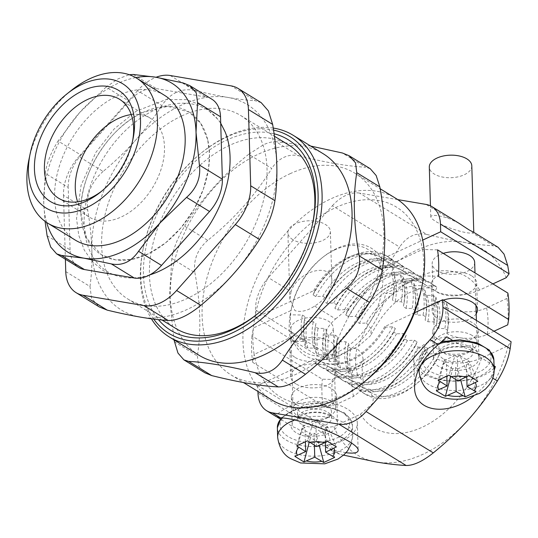 <?xml version="1.0" encoding="UTF-8"?>
<svg xmlns="http://www.w3.org/2000/svg" width="538" height="538" viewBox="0 0 538 538"><rect width="100%" height="100%" fill="white"/><g stroke="black" fill="none" stroke-linecap="round" stroke-linejoin="round"><path stroke-width="0.4" stroke-dasharray="2.69 2.02" d="M80.882 213.203L80.882 213.203C78.891 175.576 108.723 127.338 143.074 112.375L167.762 106.363L189.04 111.998L200.687 123.283L207.681 139.624L209.497 154.265L208.536 168.791L203.297 189.363L193.922 209.484L181.037 227.762L165.59 242.86L148.703 253.687L131.548 259.491L115.361 259.847L101.326 254.736L86.618 238.166L80.882 213.203M207.681 139.624A83.767 55.239 -58.4 0 0 189.04 111.998A83.767 55.239 -58.4 0 0 143.074 112.375A83.767 55.239 -58.4 0 0 84.943 183.861A83.767 55.239 -58.4 0 0 101.319 254.736A83.767 55.239 -58.4 0 0 165.596 242.853A83.767 55.239 -58.4 0 0 208.536 168.791A83.767 55.239 -58.4 0 0 209.423 159.638A83.767 55.239 -58.4 0 0 209.511 155.966A83.767 55.239 -58.4 0 0 209.497 154.265A83.767 55.239 -58.4 0 0 209.067 147.641A83.767 55.239 -58.4 0 0 207.681 139.624M170.223 75.508L194.447 90.397C181.454 87.869 170.573 92.913 161.81 105.535L137.587 90.653A42.515 28.037 121.6 0 1 156.087 77.264M137.587 90.653L78.884 156.551L103.108 171.44C114.944 161.608 125.731 151.239 135.468 140.337C145.173 129.416 153.949 117.815 161.81 105.535M103.108 171.44C90.949 182.315 85.818 195.24 87.721 210.217L63.497 195.334A42.515 28.037 121.6 0 1 78.884 156.551M63.497 195.334L65.394 259.229M149.719 274.911A95.044 62.677 121.6 0 1 135.536 277.749A95.044 62.677 121.6 0 1 84.143 224.413A95.044 62.677 121.6 0 1 142.483 116.847A95.044 62.677 121.6 0 1 225.14 131.944M131.259 114.581A58.104 38.319 121.6 0 1 150.304 118.185A58.104 38.319 121.6 0 1 152.53 187.755A58.104 38.319 121.6 0 1 89.456 217.197A58.104 38.319 121.6 0 1 77.64 201.837M335.006 249.78A60.236 39.725 -58.4 0 0 321.966 257.951A60.236 39.725 -58.4 0 0 291.69 307.218A60.236 39.725 -58.4 0 0 329.357 354.986A60.236 39.725 -58.4 0 0 382.693 284.266A60.236 39.725 -58.4 0 0 335.006 249.78M274.098 133.767A111.965 73.834 -58.4 0 0 166.982 195.576A111.965 73.834 -58.4 0 0 158.481 319.666M257.312 314.017A107.708 71.029 -58.4 0 0 258.153 313.351A107.708 71.029 -58.4 0 0 312.296 225.261A107.708 71.029 -58.4 0 0 312.511 224.205M288.529 144.91A107.708 71.029 -58.4 0 0 229.423 145.394A107.708 71.029 -58.4 0 0 154.675 237.312A107.708 71.029 -58.4 0 0 175.738 328.449M271.838 399.976A118.34 78.044 121.6 0 1 248.697 299.854A118.34 78.044 121.6 0 1 330.816 198.865A118.34 78.044 121.6 0 1 395.753 198.334M437.535 249.861A18128.737 9612.359 178.3 0 0 422.498 249.498A111.252 73.37 -58.4 0 0 335.537 207.661A111.252 73.37 -58.4 0 0 253.385 327.965L291.038 310.5A63.067 41.594 121.6 0 1 291.401 308.63A63.067 41.594 121.6 0 1 323.096 257.05A63.067 41.594 121.6 0 1 336.748 248.495A63.067 41.594 121.6 0 1 384.852 266.969L422.498 249.498A111.252 73.37 121.6 0 1 423.278 275.92L385.632 293.392A63.067 41.594 121.6 0 1 339.922 355.389A63.067 41.594 121.6 0 1 291.818 336.923L254.171 354.387A111.252 73.37 121.6 0 1 253.385 327.965A18128.737 9612.359 178.3 0 0 251.966 335.968L322.309 379.203L332.336 379.445A114.796 75.703 -58.4 0 0 333.116 405.867L323.089 405.625A121.884 80.377 121.6 0 1 322.309 379.203M323.089 405.625L252.746 362.397A18128.737 9612.359 -1.7 0 1 254.171 354.387A111.252 73.37 -58.4 0 0 365.208 381.139M421.133 290.143A111.252 73.37 -58.4 0 0 423.278 275.92A18128.737 9612.359 -1.7 0 1 438.322 276.283M289.975 173.761A118.34 78.044 121.6 0 1 354.912 173.229A118.34 78.044 121.6 0 1 359.438 314.912A118.34 78.044 121.6 0 1 230.99 374.878A118.34 78.044 121.6 0 1 207.85 274.75A118.34 78.044 121.6 0 1 289.975 173.761M507.717 324.851A114.796 75.703 -58.4 0 0 506.93 298.429L507.879 293.089M384.852 266.969L392.955 267.117L391.677 273.586L394.401 275.261L400.494 275.369L403.218 277.043L402.572 280.278L405.289 281.952L411.388 282.067L414.112 283.734L413.46 286.976L416.183 288.65L422.276 288.758L425 290.433L424.354 293.667L427.078 295.342L433.171 295.449L435.894 297.124L435.249 300.365L437.966 302.033L444.065 302.148L446.789 303.815L446.136 307.057C455.767 313.21 475.094 313.432 486.56 307.877L506.93 298.429M471.443 275.732A22.677 12.024 178.3 0 0 446.143 272.705A22.677 12.024 178.3 0 0 431.368 284.481A22.677 12.024 178.3 0 0 454.395 295.826A22.677 12.024 178.3 0 0 476.702 283.136A22.677 12.024 178.3 0 0 471.443 275.732M252.746 362.397A121.884 80.377 121.6 0 1 251.966 335.968M291.818 336.923L290.971 341.233L303.143 341.455L305.866 343.13L305.221 346.364L307.944 348.039L314.037 348.153L316.761 349.821L316.115 353.062L318.832 354.737L324.932 354.845L327.649 356.519L327.003 359.754L329.727 361.428L335.82 361.536L338.543 363.211L337.898 366.445L340.621 368.12L346.714 368.234L349.438 369.902L348.792 373.143L351.509 374.818L357.609 374.925L363.681 382.027L362.04 389.889L353.486 396.419L333.116 405.867M295.994 383.937A22.677 12.024 -1.7 0 1 290.735 376.533A22.677 12.024 -1.7 0 1 313.042 363.843A22.677 12.024 -1.7 0 1 336.068 375.188A22.677 12.024 -1.7 0 1 321.294 386.963A22.677 12.024 -1.7 0 1 295.994 383.937M153.74 319.108A115.509 76.174 121.6 0 1 143.451 247.251A115.509 76.174 121.6 0 1 201.508 152.785A115.509 76.174 121.6 0 1 273.56 130.109M273.243 128.057A118.34 78.044 -58.4 0 0 228.253 135.832A118.34 78.044 -58.4 0 0 202.638 151.884A118.34 78.044 -58.4 0 0 143.155 248.67A118.34 78.044 -58.4 0 0 151.393 318.805M199.221 355.356A118.34 78.044 121.6 0 1 176.081 255.227A118.34 78.044 121.6 0 1 258.206 154.238A118.34 78.044 121.6 0 1 323.143 153.707M295.207 357.508A22.677 12.024 178.3 0 0 320.507 360.541A22.677 12.024 178.3 0 0 335.282 348.759A22.677 12.024 178.3 0 0 312.262 337.413A22.677 12.024 178.3 0 0 289.948 350.103A22.677 12.024 178.3 0 0 295.207 357.508M476.197 313.788A22.677 12.024 -1.7 0 1 451.167 322.181A22.677 12.024 -1.7 0 1 432.155 310.91A22.677 12.024 -1.7 0 1 443.359 300.103M332.336 379.445L352.706 369.989L359.895 365.107L363.13 359.209L362.007 353.479L356.822 348.503L350.729 348.389L348.005 346.721L348.651 343.479L345.927 341.805L339.834 341.697L337.111 340.023L337.763 336.788L335.039 335.113L328.94 335.006L326.223 333.331L326.869 330.097L324.145 328.422L318.052 328.308L315.329 326.64L315.974 323.399L313.25 321.724L307.158 321.616L304.434 319.942L305.086 316.707L302.363 315.033L290.184 314.804L291.038 310.5M357.609 374.925A60.236 39.725 121.6 0 1 356.822 348.503M493.992 331.22L487.347 334.3C475.874 339.861 456.554 339.633 446.923 333.479L447.569 330.245L444.845 328.57L438.752 328.462L436.029 326.788L436.674 323.546L433.958 321.879L427.858 321.764L425.141 320.09L425.787 316.855L423.063 315.181L416.97 315.073L414.247 313.398L414.892 310.164L412.169 308.489L406.076 308.382L403.352 306.707L403.998 303.466L401.281 301.791L395.181 301.683L392.464 300.009L393.742 293.54L385.632 293.392M446.136 307.057A60.236 39.725 121.6 0 1 446.923 333.479M392.955 267.117A68.736 45.327 121.6 0 1 393.742 293.54M391.677 273.586A60.236 39.725 121.6 0 1 392.464 300.009M394.401 275.261A60.236 39.725 121.6 0 1 395.181 301.683M400.494 275.369A64.486 42.529 121.6 0 1 401.281 301.791M403.218 277.043A64.486 42.529 121.6 0 1 403.998 303.466M402.572 280.278A60.236 39.725 121.6 0 1 403.352 306.707M405.289 281.952A60.236 39.725 121.6 0 1 406.076 308.382M411.388 282.067A64.486 42.529 121.6 0 1 412.169 308.489M414.112 283.734A64.486 42.529 121.6 0 1 414.892 310.164M413.46 286.976A60.236 39.725 121.6 0 1 414.247 313.398M416.183 288.65A60.236 39.725 121.6 0 1 416.97 315.073M422.276 288.758A64.486 42.529 121.6 0 1 423.063 315.181M425 290.433A64.486 42.529 121.6 0 1 425.787 316.855M424.354 293.667A60.236 39.725 121.6 0 1 425.141 320.09M427.078 295.342A60.236 39.725 121.6 0 1 427.858 321.764M433.171 295.449A64.486 42.529 121.6 0 1 433.958 321.879M435.894 297.124A64.486 42.529 121.6 0 1 436.674 323.546M435.249 300.365A60.236 39.725 121.6 0 1 436.029 326.788M437.966 302.033A60.236 39.725 121.6 0 1 438.752 328.462M444.065 302.148A64.486 42.529 121.6 0 1 444.845 328.57M446.789 303.815A64.486 42.529 121.6 0 1 447.569 330.245M207.729 240.372C197.439 249.343 193.162 260.116 194.904 272.685L171.824 258.496C173.566 248.072 177.836 237.298 184.648 226.182L207.729 240.372C233.842 219.336 255.194 195.368 271.764 168.475L248.684 154.292L263.472 144.762C268.294 142.543 272.43 141.507 275.88 141.669L298.96 155.859C293.775 154.628 288.765 155.119 283.936 157.338C279.114 159.598 275.059 163.31 271.764 168.475M248.684 154.292C222.571 175.321 201.225 199.289 184.648 226.182M171.824 258.496L169.477 297.158L173.962 339.834M310.682 146.054L275.88 141.669M174.292 341.711L197.372 355.9C201.32 331.092 200.499 303.351 194.904 272.685M197.372 355.9L198.589 365.732L205.045 372.868M298.96 155.859C325.9 162.557 348.073 166.336 365.47 167.177L342.383 152.987M370.225 168.703L365.47 167.177M351.509 374.818A64.486 42.529 121.6 0 1 350.729 348.389M348.792 373.143A64.486 42.529 121.6 0 1 348.005 346.721M349.438 369.902A60.236 39.725 121.6 0 1 348.651 343.479M346.714 368.234A60.236 39.725 121.6 0 1 345.927 341.805M340.621 368.12A64.486 42.529 121.6 0 1 339.834 341.697M337.898 366.445A64.486 42.529 121.6 0 1 337.111 340.023M338.543 363.211A60.236 39.725 121.6 0 1 337.763 336.788M335.82 361.536A60.236 39.725 121.6 0 1 335.039 335.113M329.727 361.428A64.486 42.529 121.6 0 1 328.94 335.006M327.003 359.754A64.486 42.529 121.6 0 1 326.223 333.331M327.649 356.519A60.236 39.725 121.6 0 1 326.869 330.097M324.932 354.845A60.236 39.725 121.6 0 1 324.145 328.422M318.832 354.737A64.486 42.529 121.6 0 1 318.052 328.308M316.115 353.062A64.486 42.529 121.6 0 1 315.329 326.64M316.761 349.821A60.236 39.725 121.6 0 1 315.974 323.399M314.037 348.153A60.236 39.725 121.6 0 1 313.25 321.724M307.944 348.039A64.486 42.529 121.6 0 1 307.158 321.616M305.221 346.364A64.486 42.529 121.6 0 1 304.434 319.942M305.866 343.13A60.236 39.725 121.6 0 1 305.086 316.707M303.143 341.455A60.236 39.725 121.6 0 1 302.363 315.033M290.971 341.233A68.736 45.327 121.6 0 1 290.184 314.804M47.102 235.738L70.075 249.854A35.434 23.363 -58.4 0 0 78.716 267.42M70.075 249.854L68.218 187.446L45.253 173.323C46.867 162.812 51.137 152.039 58.077 141.01L81.043 155.126A35.434 23.363 -58.4 0 0 68.218 187.446M81.043 155.126L129.073 101.205L106.1 87.089L118.178 78.804L129.261 74.721M133.296 74.473L156.269 88.588A35.434 23.363 -58.4 0 0 129.073 101.205M156.269 88.588L206.148 97.075L183.176 82.96M211.871 99.207A35.434 23.363 -58.4 0 0 206.148 97.075M135.663 77.606A99.207 65.428 -58.4 0 0 79.644 112.55A99.207 65.428 -58.4 0 0 43.733 203.028A99.207 65.428 -58.4 0 0 46.638 222.47M164.399 95.246A85.038 56.08 -58.4 0 0 117.741 95.629A85.038 56.08 -58.4 0 0 58.729 168.192A85.038 56.08 -58.4 0 0 75.36 240.143M45.253 173.323L43.733 203.028L45.078 221.38M106.1 87.089L79.644 112.55L58.077 141.01M181.615 116.013A107.708 71.029 121.6 0 1 240.721 115.529A107.708 71.029 121.6 0 1 244.844 244.487A107.708 71.029 121.6 0 1 127.93 299.067A107.708 71.029 121.6 0 1 106.867 207.93A107.708 71.029 121.6 0 1 181.615 116.013M132.597 140.848A58.104 38.319 121.6 0 1 132.261 142.563A58.104 38.319 121.6 0 1 103.054 190.089A58.104 38.319 121.6 0 1 101.675 191.165M261.199 102.657L255.409 100.767L231.185 85.885M65.757 271.609L89.981 286.498L91.541 298.341L99.274 306.916M71.655 90.149A85.038 56.08 -58.4 0 0 28.911 159.699M89.981 286.498C91.588 274.925 92.213 262.826 91.857 250.204C91.467 237.561 90.088 224.232 87.721 210.217M194.447 90.397C206.659 93.356 217.823 95.703 227.937 97.432C238.011 99.14 247.171 100.25 255.409 100.767M276.794 164.393A120.465 79.442 121.6 0 1 233.183 274.259A120.465 79.442 121.6 0 1 140.714 317.164A120.465 79.442 121.6 0 1 91.857 250.204A120.465 79.442 121.6 0 1 135.468 140.337A120.465 79.442 121.6 0 1 227.937 97.432A120.465 79.442 121.6 0 1 276.794 164.393M452.021 339.989L463.776 346.99A22.677 12.024 178.3 0 0 433.588 359.169A22.677 12.024 178.3 0 0 438.847 366.573A22.677 12.024 178.3 0 0 464.146 369.606A22.677 12.024 178.3 0 0 478.921 357.824A22.677 12.024 178.3 0 0 478.638 356.122L494.045 365.813M474.671 262.423A21.258 11.271 -1.7 0 1 460.817 273.465A21.258 11.271 -1.7 0 1 437.105 270.627A21.258 11.271 -1.7 0 1 432.169 263.687A21.258 11.271 -1.7 0 1 443.251 253.371M472.108 335.43A21.258 11.271 178.3 0 0 448.396 332.592A21.258 11.271 178.3 0 0 434.543 343.634A21.258 11.271 178.3 0 0 439.418 350.541A21.258 11.271 178.3 0 0 439.472 350.574A21.258 11.271 178.3 0 0 472.586 349.559A21.258 11.271 178.3 0 0 477.045 342.37A21.258 11.271 178.3 0 0 472.108 335.43M471.799 165.812A21.258 11.271 -1.7 0 1 457.952 176.854A21.258 11.271 -1.7 0 1 434.233 174.016A21.258 11.271 -1.7 0 1 429.304 167.076M458.961 223.25L448.786 218.381C437.589 215.066 431.584 214.528 430.777 216.753C430.864 217.883 432.485 219.423 435.639 221.38C445.229 227.487 467.34 234.4 472.371 232.873L473.642 232.268M468.954 340.547A17.008 9.018 -1.7 0 1 472.902 346.102A17.008 9.018 -1.7 0 1 469.331 351.852A17.008 9.018 -1.7 0 1 442.848 352.666A17.008 9.018 -1.7 0 1 442.801 352.639A17.008 9.018 -1.7 0 1 438.9 347.111A17.008 9.018 -1.7 0 1 449.983 338.274A17.008 9.018 -1.7 0 1 468.954 340.547M446.809 376.223L446.385 361.953L444.119 360.561L438.08 380.205M444.119 360.561L454.993 355.51L448.961 375.161M457.979 380.931L457.266 356.909L459.983 355.645L468.766 375.685M459.983 355.645L469.062 361.227L477.845 381.26M455.82 379.606L455.464 367.535L452.74 368.799L450.696 376.445M452.74 368.799L443.668 363.217L436.291 390.756M469.062 361.227L466.338 362.484L468.611 363.883L476.056 391.812M468.611 363.883L457.73 368.927L460.609 379.707M466.769 376.835L466.338 362.484M454.993 355.51L457.266 356.909M443.668 363.217L446.385 361.953M457.73 368.927L455.464 367.535M452.653 340.379A34.721 18.413 178.3 0 0 424.092 352.377A34.721 18.413 178.3 0 0 429.606 370.985A34.721 18.413 178.3 0 0 463.346 376.492A34.721 18.413 178.3 0 0 489.573 363.069A34.721 18.413 178.3 0 0 452.653 340.379M498.087 247.285L493.333 245.752L472.371 232.873M494.113 368.066A42.515 22.542 -1.7 0 1 456.923 381.153A42.515 22.542 -1.7 0 1 419.028 370.292M418.443 369.72A42.515 22.542 -1.7 0 1 413.756 359.882A42.515 22.542 -1.7 0 1 446.87 336.822M277.211 417.145L275.732 416.237A42.515 22.542 -1.7 0 1 323.008 401.933A42.515 22.542 -1.7 0 1 357.333 422.976A42.515 22.542 -1.7 0 1 324.226 446.036L307.312 435.625A22.677 12.024 178.3 0 0 337.501 423.446A22.677 12.024 178.3 0 0 314.474 412.101A22.677 12.024 178.3 0 0 292.168 424.791A22.677 12.024 178.3 0 0 292.443 426.493L280.251 419.008M295.685 336.25A21.258 11.271 -1.7 0 1 290.749 329.31A21.258 11.271 -1.7 0 1 311.663 317.407A21.258 11.271 -1.7 0 1 333.251 328.046A21.258 11.271 -1.7 0 1 319.397 339.088A21.258 11.271 -1.7 0 1 295.685 336.25M330.688 401.052A21.258 11.271 178.3 0 0 306.976 398.214A21.258 11.271 178.3 0 0 293.123 409.257A21.258 11.271 178.3 0 0 297.998 416.163A21.258 11.271 178.3 0 0 298.052 416.197A21.258 11.271 178.3 0 0 331.166 415.181A21.258 11.271 178.3 0 0 335.625 407.992A21.258 11.271 178.3 0 0 330.688 401.052M292.813 239.639A21.258 11.271 -1.7 0 1 287.884 232.698A21.258 11.271 -1.7 0 1 308.799 220.802A21.258 11.271 -1.7 0 1 330.379 231.434A21.258 11.271 -1.7 0 1 316.532 242.477A21.258 11.271 -1.7 0 1 292.813 239.639M291.051 291.576L289.861 299.289L294.918 310.594C300.614 312.464 307.191 310.951 314.636 306.068C325.537 299.31 331.28 290.997 331.859 281.112C332.37 261.67 297.561 270.594 291.051 291.576L268.348 277.621A35.434 23.363 121.6 0 0 255.523 309.935L255.752 317.575L313.708 290.681L314.616 291.24L313.076 294.891L315.799 296.566L322.787 296.263L325.51 297.931L323.97 301.583L326.687 303.257L333.674 302.955L336.398 304.629L334.858 308.281L337.582 309.955L344.569 309.646L347.292 311.32L345.752 314.972L348.476 316.647L355.463 316.344L358.187 318.012L356.647 321.663L359.364 323.338L366.351 323.035A60.236 39.725 121.6 0 1 433.406 289.673A60.236 39.725 121.6 0 1 435.376 291.011L436.917 287.359L434.193 285.685L427.206 285.987L424.482 284.313L426.022 280.661L423.298 278.987L416.311 279.296L413.587 277.621L415.128 273.97L412.404 272.295L405.423 272.598L402.7 270.923L404.24 267.272L401.516 265.604L394.529 265.906L391.805 264.232L393.345 260.58L390.622 258.906L383.634 259.215L382.726 258.657L422.707 240.103M327.534 406.17A17.008 9.018 -1.7 0 1 331.482 411.725A17.008 9.018 -1.7 0 1 327.911 417.475A17.008 9.018 -1.7 0 1 301.428 418.288A17.008 9.018 -1.7 0 1 301.381 418.261A17.008 9.018 -1.7 0 1 297.48 412.733A17.008 9.018 -1.7 0 1 308.563 403.897A17.008 9.018 -1.7 0 1 327.534 406.17M305.389 441.846L304.965 427.575L302.699 426.183L296.66 445.827M302.699 426.183L313.573 421.133L307.541 440.783M316.559 446.553L315.846 422.532L318.563 421.267L327.346 441.308M318.563 421.267L327.642 426.849L336.425 446.883M314.4 445.229L314.044 433.157L311.32 434.422L309.276 442.068M311.32 434.422L302.248 428.84L294.871 456.379M327.642 426.849L324.918 428.107L327.191 429.506L334.636 457.435M327.191 429.506L316.31 434.549L319.189 445.329M325.349 442.458L324.918 428.107M313.573 421.133L315.846 422.532M302.248 428.84L304.965 427.575M316.31 434.549L314.044 433.157M318.442 442.478A34.721 18.413 178.3 0 0 349.539 423.964A34.721 18.413 178.3 0 0 320.184 405.928A34.721 18.413 178.3 0 0 281.515 419.788A34.721 18.413 178.3 0 0 288.186 436.607A34.721 18.413 178.3 0 0 318.442 442.478M314.636 306.068L335.591 318.947C325.295 327.918 321.025 338.691 322.766 351.26L255.523 309.935M335.591 318.947C348.859 308.16 360.716 296.909 371.166 285.187C381.603 273.459 391.092 260.748 399.626 247.05L332.383 205.731L268.348 277.621M397.716 199.598L359.586 193.108L426.822 234.434C440.514 237.816 452.781 240.425 463.635 242.282C474.476 244.118 484.375 245.281 493.333 245.752M492.909 283.889L479.647 290.043C467.549 295.739 446.601 297.453 435.376 291.011M366.351 323.035L371.328 328.987L370.615 335.678L358.389 346.311L331.818 358.638A120.465 79.442 121.6 0 1 371.166 285.187A120.465 79.442 121.6 0 1 463.635 242.282A120.465 79.442 121.6 0 1 506.218 277.716M331.818 358.638L324.152 359.606L255.752 317.575M344.569 309.646A60.236 39.725 121.6 0 1 411.624 276.283A60.236 39.725 121.6 0 1 413.587 277.621M347.292 311.32A60.236 39.725 121.6 0 1 368.261 286.398A60.236 39.725 121.6 0 1 414.347 277.958A60.236 39.725 121.6 0 1 416.311 279.296M345.752 314.972A64.486 42.529 121.6 0 1 369.956 285.046A64.486 42.529 121.6 0 1 419.297 276.007A64.486 42.529 121.6 0 1 423.298 278.987M348.476 316.647A64.486 42.529 121.6 0 1 422.021 277.682A64.486 42.529 121.6 0 1 426.022 280.661M355.463 316.344A60.236 39.725 121.6 0 1 422.518 282.981A60.236 39.725 121.6 0 1 424.482 284.313M358.187 318.012A60.236 39.725 121.6 0 1 379.149 293.096A60.236 39.725 121.6 0 1 425.242 284.656A60.236 39.725 121.6 0 1 427.206 285.987M356.647 321.663A64.486 42.529 121.6 0 1 380.85 291.737A64.486 42.529 121.6 0 1 430.192 282.706A64.486 42.529 121.6 0 1 434.193 285.685M359.364 323.338A64.486 42.529 121.6 0 1 432.908 284.38A64.486 42.529 121.6 0 1 436.917 287.359M324.152 359.606L322.766 351.26M313.708 290.681A60.236 39.725 121.6 0 1 380.763 257.319A60.236 39.725 121.6 0 1 382.726 258.657M332.383 205.731A35.434 23.363 121.6 0 1 359.586 193.108M426.822 234.434C415.861 232.214 406.795 236.424 399.626 247.05M337.582 309.955A64.486 42.529 121.6 0 1 411.126 270.991A64.486 42.529 121.6 0 1 415.128 273.97M334.858 308.281A64.486 42.529 121.6 0 1 359.061 278.354A64.486 42.529 121.6 0 1 408.403 269.316A64.486 42.529 121.6 0 1 412.404 272.295M336.398 304.629A60.236 39.725 121.6 0 1 357.366 279.706A60.236 39.725 121.6 0 1 403.453 271.266A60.236 39.725 121.6 0 1 405.423 272.598M333.674 302.955A60.236 39.725 121.6 0 1 400.729 269.592A60.236 39.725 121.6 0 1 402.7 270.923M326.687 303.257A64.486 42.529 121.6 0 1 400.232 264.299A64.486 42.529 121.6 0 1 404.24 267.272M323.97 301.583A64.486 42.529 121.6 0 1 348.173 271.656A64.486 42.529 121.6 0 1 397.515 262.625A64.486 42.529 121.6 0 1 401.516 265.604M325.51 297.931A60.236 39.725 121.6 0 1 346.472 273.015A60.236 39.725 121.6 0 1 392.565 264.575A60.236 39.725 121.6 0 1 394.529 265.906M322.787 296.263A60.236 39.725 121.6 0 1 389.842 262.9A60.236 39.725 121.6 0 1 391.805 264.232M315.799 296.566A64.486 42.529 121.6 0 1 389.344 257.601A64.486 42.529 121.6 0 1 393.345 260.58M313.076 294.891A64.486 42.529 121.6 0 1 337.279 264.965A64.486 42.529 121.6 0 1 386.62 255.927A64.486 42.529 121.6 0 1 390.622 258.906M314.616 291.24A60.236 39.725 121.6 0 1 335.584 266.317A60.236 39.725 121.6 0 1 381.671 257.877A60.236 39.725 121.6 0 1 383.634 259.215M494.166 370.379L490.959 377.051C486.439 384.266 480.622 390.642 473.507 396.163M346.015 452.727L333.224 450.245L324.226 446.036M275.732 416.237L276.431 416.735M343.56 455.135L339.606 454.166L333.224 450.245M463.776 346.99C471.819 343.943 476.776 346.99 478.638 356.122M438.033 339.068A22.677 12.024 178.3 0 0 463.326 342.101A22.677 12.024 178.3 0 0 478.1 330.319A22.677 12.024 178.3 0 0 455.081 318.973A22.677 12.024 178.3 0 0 432.774 331.664A22.677 12.024 178.3 0 0 438.033 339.068M307.312 435.625L297.319 428.625L292.443 426.493M296.613 404.69A22.677 12.024 178.3 0 0 321.906 407.723A22.677 12.024 178.3 0 0 336.68 395.941A22.677 12.024 178.3 0 0 313.661 384.596A22.677 12.024 178.3 0 0 291.347 397.286A22.677 12.024 178.3 0 0 296.613 404.69M360.399 414.253L372.626 403.608L373.466 397.454L369.545 391.785L368.369 390.971L361.381 391.281L358.658 389.606L360.198 385.954L357.474 384.28L350.494 384.583L347.77 382.908L349.31 379.256L346.586 377.589L339.599 377.891L336.875 376.217L338.415 372.565L335.692 370.89L328.705 371.2L325.981 369.525L327.521 365.874L324.797 364.199L317.817 364.502L315.093 362.827L316.633 359.176L315.725 358.617L257.769 385.511L326.162 427.549L333.836 426.58L360.399 414.253A88.575 58.413 121.6 0 0 422.256 427.212A88.575 58.413 121.6 0 0 481.665 357.978L508.235 345.652A120.465 79.442 121.6 0 1 468.88 419.109A120.465 79.442 121.6 0 1 376.418 462.014A120.465 79.442 121.6 0 1 333.836 426.58M414.455 312.807L384.744 326.593L385.652 327.151L392.639 326.848L395.363 328.516L393.823 332.168L396.546 333.842L403.534 333.54L406.251 335.214L404.71 338.866L407.434 340.541L414.421 340.231L417.145 341.906L415.605 345.557L418.329 347.232L425.316 346.929L428.04 348.604L426.5 352.255L429.223 353.923L436.21 353.621L438.927 355.295L437.387 358.947A60.236 39.725 121.6 0 1 416.425 383.87A60.236 39.725 121.6 0 1 370.332 392.31A60.236 39.725 121.6 0 1 368.369 390.971M437.387 358.947C448.625 365.403 469.573 363.668 481.665 357.978M508.235 345.652L511.1 341.731M415.605 345.557A60.236 39.725 121.6 0 1 394.636 370.48A60.236 39.725 121.6 0 1 348.55 378.92A60.236 39.725 121.6 0 1 346.586 377.589M418.329 347.232A60.236 39.725 121.6 0 1 351.274 380.595A60.236 39.725 121.6 0 1 349.31 379.256M425.316 346.929A64.486 42.529 121.6 0 1 351.771 385.887A64.486 42.529 121.6 0 1 347.77 382.908M428.04 348.604A64.486 42.529 121.6 0 1 403.836 378.53A64.486 42.529 121.6 0 1 354.495 387.562A64.486 42.529 121.6 0 1 350.494 384.583M426.5 352.255A60.236 39.725 121.6 0 1 405.531 377.172A60.236 39.725 121.6 0 1 359.445 385.611A60.236 39.725 121.6 0 1 357.474 384.28M429.223 353.923A60.236 39.725 121.6 0 1 362.168 387.286A60.236 39.725 121.6 0 1 360.198 385.954M436.21 353.621A64.486 42.529 121.6 0 1 362.666 392.585A64.486 42.529 121.6 0 1 358.658 389.606M438.927 355.295A64.486 42.529 121.6 0 1 414.724 385.221A64.486 42.529 121.6 0 1 365.383 394.26A64.486 42.529 121.6 0 1 361.381 391.281M384.744 326.593A60.236 39.725 121.6 0 1 317.689 359.956A60.236 39.725 121.6 0 1 315.725 358.617M257.769 385.511L257.944 391.442M257.991 393.15L325.234 434.475L326.452 444.314L332.908 451.443L339.606 454.166M325.234 434.475L326.162 427.549M417.145 341.906A64.486 42.529 121.6 0 1 392.942 371.832A64.486 42.529 121.6 0 1 343.6 380.87A64.486 42.529 121.6 0 1 339.599 377.891M414.421 340.231A64.486 42.529 121.6 0 1 340.877 379.196A64.486 42.529 121.6 0 1 336.875 376.217M407.434 340.541A60.236 39.725 121.6 0 1 340.379 373.897A60.236 39.725 121.6 0 1 338.415 372.565M404.71 338.866A60.236 39.725 121.6 0 1 383.749 363.789A60.236 39.725 121.6 0 1 337.656 372.229A60.236 39.725 121.6 0 1 335.692 370.89M406.251 335.214A64.486 42.529 121.6 0 1 382.047 365.141A64.486 42.529 121.6 0 1 332.706 374.172A64.486 42.529 121.6 0 1 328.705 371.2M403.534 333.54A64.486 42.529 121.6 0 1 329.989 372.504A64.486 42.529 121.6 0 1 325.981 369.525M396.546 333.842A60.236 39.725 121.6 0 1 329.491 367.205A60.236 39.725 121.6 0 1 327.521 365.874M393.823 332.168A60.236 39.725 121.6 0 1 372.854 357.091A60.236 39.725 121.6 0 1 326.768 365.531A60.236 39.725 121.6 0 1 324.797 364.199M395.363 328.516A64.486 42.529 121.6 0 1 371.159 358.442A64.486 42.529 121.6 0 1 321.818 367.481A64.486 42.529 121.6 0 1 317.817 364.502M392.639 326.848A64.486 42.529 121.6 0 1 319.095 365.806A64.486 42.529 121.6 0 1 315.093 362.827M385.652 327.151A60.236 39.725 121.6 0 1 318.597 360.514A60.236 39.725 121.6 0 1 316.633 359.176M353.486 396.419A88.575 58.413 121.6 0 1 352.706 369.989M486.56 307.877A88.575 58.413 121.6 0 1 487.347 334.3M461.927 346.075A24.096 12.777 -1.7 0 1 480.3 357.373M443.023 358.671A17.008 9.018 -1.7 0 1 439.082 353.116A17.008 9.018 -1.7 0 1 455.814 343.6A17.008 9.018 -1.7 0 1 473.077 352.108A17.008 9.018 -1.7 0 1 461.994 360.944A17.008 9.018 -1.7 0 1 443.023 358.671M494.153 369.512A37.559 19.913 -1.7 0 1 469.681 389.021A37.559 19.913 -1.7 0 1 427.784 384.004A37.559 19.913 -1.7 0 1 419.075 371.745M493.871 359.909A37.559 19.913 -1.7 0 1 469.398 379.418A37.559 19.913 -1.7 0 1 427.502 374.394A37.559 19.913 -1.7 0 1 418.786 362.135A37.559 19.913 -1.7 0 1 439.553 343.553M448.786 218.381L426.089 204.427M309.168 436.782A24.096 12.777 -1.7 0 1 296.344 432.821A24.096 12.777 -1.7 0 1 290.789 425.484M301.603 424.294A17.008 9.018 -1.7 0 1 297.655 418.739A17.008 9.018 -1.7 0 1 314.387 409.223A17.008 9.018 -1.7 0 1 331.657 417.73A17.008 9.018 -1.7 0 1 320.574 426.567A17.008 9.018 -1.7 0 1 301.603 424.294M294.542 420.057A37.559 19.913 -1.7 0 1 332.74 418.268A37.559 19.913 -1.7 0 1 352.733 435.134A37.559 19.913 -1.7 0 1 328.261 454.644A37.559 19.913 -1.7 0 1 286.364 449.627A37.559 19.913 -1.7 0 1 277.655 437.367M281.825 417.925A37.559 19.913 -1.7 0 1 323.775 407.098A37.559 19.913 -1.7 0 1 352.451 425.531A37.559 19.913 -1.7 0 1 327.978 445.04A37.559 19.913 -1.7 0 1 286.082 440.017A37.559 19.913 -1.7 0 1 277.366 427.757M358.389 346.311A88.575 58.413 121.6 0 1 417.797 277.077A88.575 58.413 121.6 0 1 479.647 290.043M490.959 377.051L492.801 378.18M312.296 225.261L312.733 223.136M258.153 313.351L256.458 314.71M230.99 374.878L243.445 382.531M354.912 173.229L380.164 188.751M143.451 247.251L143.155 248.67M201.508 152.785L202.638 151.884M289.948 350.103L290.735 376.533M335.282 348.759L336.068 375.188M477.488 309.565L476.702 283.136M432.155 310.91L431.368 284.481M363.13 359.209C361.738 368.691 361.926 376.297 363.708 382.02M291.69 307.218L291.401 308.63M321.966 257.951L323.096 257.05M220.708 123.182L218.657 120.082L204.07 106.316L186.821 99.664L166.148 99.564L136.188 111.178L114.11 128.992L95.811 152.469L81.097 185.233L76.531 218.495L78.73 235.22L84.311 250.143L92.469 261.757L103.209 270.567L109.57 273.822M133.437 277.884L135.536 277.749M127.93 299.067L162.025 320.023M240.721 115.529L274.434 136.249M58.595 198.233L89.456 217.197M119.443 99.221L150.304 118.185M132.261 142.563L133 139.026M103.054 190.089L100.229 192.348M438.9 347.111L439.075 353.157L440.696 351.301L447.011 348.294C452.801 346.68 458.658 346.485 464.597 347.703C470.615 349.767 473.346 351.085 472.788 351.664L472.902 346.102M477.045 342.37L476.392 320.406M475.948 305.423L474.98 272.874M434.543 343.634L432.169 263.687M430.777 216.753L430.454 205.812M469.331 351.852L472.586 349.559M442.801 352.639L439.418 350.541M418.981 368.55L418.786 362.135L424.697 350.043L441.732 341.691M297.48 412.733L297.655 418.779L299.276 416.923L305.591 413.917C311.381 412.303 317.238 412.108 323.17 413.325C329.195 415.39 331.926 416.708 331.368 417.286L331.482 411.725M335.625 407.992L333.251 328.046M293.123 409.257L290.749 329.31M331.859 281.112L330.379 231.434M289.861 299.289L287.884 232.698M327.911 417.475L331.166 415.181M301.381 418.261L297.998 416.163M281.132 417.878L298.59 407.777L323.372 405.753L344.32 412.686L350.292 418.692L352.451 425.531L352.733 435.134L351.59 443.184M433.406 289.673C429.741 288.207 426.755 285.597 411.893 291.488C395.369 299.323 381.61 314.051 370.621 335.678M411.624 276.283L414.347 277.958M368.261 286.398L369.956 285.046M419.297 276.007L422.021 277.682M422.518 282.981L425.242 284.656M379.149 293.096L380.85 291.737M430.192 282.706L432.908 284.38M408.403 269.316L411.126 270.991M357.366 279.706L359.061 278.354M400.729 269.592L403.453 271.266M397.515 262.625L400.232 264.299M346.472 273.015L348.173 271.656M389.842 262.9L392.565 264.575M386.62 255.927L389.344 257.601M335.584 266.317L337.279 264.965M380.763 257.319L381.671 257.877M413.756 359.882L414.569 387.279M357.333 422.976L358.147 450.38M432.774 331.664L433.588 359.169M478.1 330.319L478.921 357.824M291.347 397.286L292.168 424.791M336.68 395.941L337.501 423.446M369.552 391.772L370.332 392.31M348.55 378.92L351.274 380.595M351.771 385.887L354.495 387.562M405.531 377.172L403.836 378.53M359.445 385.611L362.168 387.286M362.666 392.585L365.383 394.26M416.425 383.87L414.724 385.221M325.826 447.091L332.908 451.443M394.636 370.48L392.942 371.832M340.877 379.196L343.6 380.87M337.656 372.229L340.379 373.897M383.749 363.789L382.047 365.141M329.989 372.504L332.706 374.172M326.768 365.531L329.491 367.205M372.854 357.091L371.159 358.442M319.095 365.806L321.818 367.481M317.689 359.956L318.597 360.514"/><path stroke-width="0.81" d="M176.605 290.48A42.515 28.037 121.6 0 1 143.969 305.618L168.192 320.507C177.332 320.668 188.213 315.618 200.829 305.362L176.605 290.48L235.301 224.575L259.524 239.464C267.837 226.222 272.968 213.297 274.918 200.681L250.695 185.798A42.515 28.037 121.6 0 1 235.301 224.575M250.695 185.798L248.428 109.517L272.652 124.406C275.019 138.421 276.397 151.75 276.794 164.393C277.151 177.015 276.525 189.107 274.918 200.681M156.087 77.264A42.515 28.037 121.6 0 1 170.223 75.508L231.185 85.885A42.515 28.037 121.6 0 1 238.058 88.44A42.515 28.037 121.6 0 1 248.428 109.517M65.394 259.229L65.757 271.609A42.515 28.037 121.6 0 0 76.134 292.692L99.274 306.916L107.23 310.13L83.007 295.248A42.515 28.037 121.6 0 1 76.134 292.692M83.007 295.248L143.969 305.618M220.708 123.182L225.14 131.944A95.044 62.677 121.6 0 1 149.719 274.911M77.64 201.837A58.104 38.319 121.6 0 1 118.421 118.447A58.104 38.319 121.6 0 1 131.259 114.581M158.481 319.666A111.965 73.834 -58.4 0 0 232.228 329.895A111.965 73.834 -58.4 0 0 256.458 314.71A111.965 73.834 -58.4 0 0 312.733 223.136A111.965 73.834 -58.4 0 0 274.098 133.767M162.025 320.023L175.738 328.449A107.708 71.029 -58.4 0 0 234.844 327.965A107.708 71.029 -58.4 0 0 257.312 314.017M312.511 224.205A107.708 71.029 -58.4 0 0 288.529 144.91L274.434 136.249M380.164 188.751L395.753 198.334A118.34 78.044 121.6 0 1 421.866 286.606A118.34 78.044 121.6 0 1 362.383 383.392A118.34 78.044 121.6 0 1 271.838 399.976L243.445 382.531M362.383 383.392L365.208 381.139A111.252 73.37 -58.4 0 0 421.133 290.143L421.866 286.606M508.666 319.511L438.322 276.283A121.884 80.377 121.6 0 0 437.535 249.861L507.879 293.089A121.884 80.377 121.6 0 1 508.666 319.511L507.717 324.851L493.992 331.22M273.56 130.109A115.509 76.174 121.6 0 1 315.49 222.187A115.509 76.174 121.6 0 1 232.315 332.894A115.509 76.174 121.6 0 1 153.74 319.108M151.393 318.805A118.34 78.044 -58.4 0 0 169.268 336.943A118.34 78.044 -58.4 0 0 234.205 336.411A118.34 78.044 -58.4 0 0 316.324 235.422A118.34 78.044 -58.4 0 0 293.19 135.3A118.34 78.044 -58.4 0 0 273.243 128.057M293.19 135.3L323.143 153.707A118.34 78.044 121.6 0 1 327.669 295.389A118.34 78.044 121.6 0 1 199.221 355.356L169.268 336.943M443.359 300.103A22.677 12.024 -1.7 0 1 472.23 302.161A22.677 12.024 -1.7 0 1 477.488 309.565A22.677 12.024 -1.7 0 1 476.197 313.788M173.962 339.834L177.964 353.056L183.909 359.875L205.045 372.868L211.743 375.591L188.663 361.408L183.909 359.875M188.663 361.408C206.061 362.249 228.226 366.022 255.167 372.726L278.247 386.909C285.732 386.983 294.797 382.78 305.443 374.293L282.363 360.11C275.2 370.736 266.135 374.939 255.167 372.726M282.363 360.11C298.94 333.21 320.285 309.249 346.398 288.213L369.485 302.396C352.908 329.296 331.563 353.258 305.443 374.293M369.485 302.396C376.291 291.287 380.568 280.513 382.31 270.083L359.229 255.9C360.971 268.469 356.694 279.242 346.398 288.213M359.229 255.9C353.634 225.227 352.814 197.493 356.755 172.685L379.841 186.868L376.17 175.523L370.225 168.703L349.081 155.717L355.544 162.846L356.755 172.685M310.682 146.054L342.383 152.987L349.081 155.717M278.247 386.909C260.849 386.069 238.684 382.296 211.743 375.591M379.841 186.868C385.43 217.54 386.257 245.274 382.31 270.083M134.318 278.038A35.434 23.363 -58.4 0 0 161.514 265.416L138.548 251.3C131.238 261.818 122.173 266.021 111.353 263.923L134.318 278.038L84.439 269.545L61.473 255.429L56.645 253.855L50.666 247.003L47.102 235.738L45.078 221.38M56.645 253.855L78.716 267.42A35.434 23.363 -58.4 0 0 84.439 269.545M220.519 116.773A35.434 23.363 -58.4 0 0 211.871 99.207L189.8 85.636L196.242 92.778L197.547 102.657L220.519 116.773L222.369 179.181L199.403 165.065C200.977 177.547 196.706 188.313 186.572 197.379L209.544 211.495A35.434 23.363 -58.4 0 0 222.369 179.181M209.544 211.495L161.514 265.416M46.638 222.47A99.207 65.428 -58.4 0 0 83.968 258.173A99.207 65.428 -58.4 0 0 160.116 222.84A99.207 65.428 -58.4 0 0 196.027 132.361A99.207 65.428 -58.4 0 0 155.791 77.216A99.207 65.428 -58.4 0 0 135.663 77.606M30.162 153.68L28.911 159.699A85.038 56.08 -58.4 0 0 47.674 223.129L75.36 240.143A85.038 56.08 -58.4 0 0 167.654 197.056A85.038 56.08 -58.4 0 0 164.399 95.246L136.719 78.232A85.038 56.08 -58.4 0 0 90.054 78.615A85.038 56.08 -58.4 0 0 71.655 90.149L66.847 93.982A72.986 48.131 121.6 0 1 139.665 111.359A72.986 48.131 121.6 0 1 86.315 207.796A72.986 48.131 121.6 0 1 30.162 153.68A72.986 48.131 121.6 0 1 66.847 93.982M138.548 251.3L160.116 222.84L186.572 197.379M61.473 255.429L83.968 258.173L111.353 263.923M129.261 74.721L133.296 74.473L155.791 77.216L183.176 82.96L189.8 85.636M199.403 165.065L196.027 132.361L197.547 102.657M101.675 191.165A58.104 38.319 121.6 0 1 90.478 197.971A58.104 38.319 121.6 0 1 58.595 198.233A58.104 38.319 121.6 0 1 47.23 149.073A58.104 38.319 121.6 0 1 87.559 99.483A58.104 38.319 121.6 0 1 119.443 99.221A58.104 38.319 121.6 0 1 132.597 140.848M168.192 320.507C159.954 319.989 150.795 318.873 140.714 317.164C130.606 315.436 119.443 313.096 107.23 310.13M272.652 124.406L268.375 110.889L261.199 102.657L238.058 88.44M86.12 201.192A65.192 42.993 -58.4 0 0 100.229 192.348A65.192 42.993 -58.4 0 0 133 139.026A65.192 42.993 -58.4 0 0 92.233 87.317A65.192 42.993 -58.4 0 0 34.506 163.868A65.192 42.993 -58.4 0 0 86.12 201.192M47.674 223.129A85.038 56.08 -58.4 0 0 94.332 222.745A85.038 56.08 -58.4 0 0 153.343 150.183A85.038 56.08 -58.4 0 0 136.719 78.232M259.524 239.464C251.67 251.737 242.887 263.338 233.183 274.259C223.445 285.16 212.658 295.53 200.829 305.362M443.251 253.371A21.258 11.271 -1.7 0 1 474.671 262.423L474.98 272.874M430.454 205.812L429.304 167.076A21.258 11.271 -1.7 0 1 450.219 155.179A21.258 11.271 -1.7 0 1 471.799 165.812L473.776 232.342M473.642 232.268L468.975 229.827L458.961 223.25M438.08 380.205L448.961 375.161L457.979 380.931L468.766 375.685L477.845 381.26L467.051 386.506L476.056 391.812L465.182 396.856L456.177 391.556L445.37 396.331L436.291 390.756L447.098 385.975L438.08 380.205M450.696 376.445L445.37 396.331M460.609 379.707L465.182 396.856M467.051 386.506L466.769 376.835M447.098 385.975L446.809 376.223M456.177 391.556L455.82 379.606M397.716 199.598L426.089 204.427A35.434 23.363 121.6 0 1 431.812 206.558A35.434 23.363 121.6 0 1 440.461 224.124L507.704 265.449L504.032 254.097L498.087 247.285L473.642 232.261M473.507 396.163C447.596 417.058 414.3 412.041 414.569 387.279C414.899 372.101 422.787 357.884 438.228 344.643L446.87 336.822L452.021 339.989M494.045 365.813L495.357 366.627A42.515 22.542 -1.7 0 1 494.113 368.066M419.028 370.292A42.515 22.542 -1.7 0 1 418.443 369.72M296.66 445.827L307.541 440.783L316.559 446.553L327.346 441.308L336.425 446.883L325.631 452.128L334.636 457.435L323.762 462.478L314.757 457.179L303.95 461.954L294.871 456.379L305.678 451.597L296.66 445.827M309.276 442.068L303.95 461.954M319.189 445.329L323.762 462.478M325.631 452.128L325.349 442.458M305.678 451.597L305.389 441.846M314.757 457.179L314.4 445.229M422.707 240.103L440.683 231.764L509.082 273.795L506.218 277.716L492.909 283.889M440.683 231.764L440.461 224.124M507.704 265.449L509.082 273.795M280.251 419.008L277.211 417.145M495.357 366.627L494.166 370.379M280.486 417.838L272.363 412.848A35.434 23.363 121.6 0 1 266.64 410.716L276.431 416.735L280.486 417.838C302.45 418.255 359.794 442.283 358.147 450.38C358.039 452.875 353.997 453.662 346.015 452.727M492.801 378.18L497.347 380.978C488.807 394.67 479.318 407.38 468.88 419.109C458.437 430.83 446.574 442.081 433.305 452.868L366.069 411.543L430.104 339.653L438.228 344.643M272.363 412.848L338.873 424.166L406.109 465.491C397.152 465.014 387.252 463.857 376.418 462.014L343.56 455.135M497.347 380.978C504.153 369.862 508.43 359.088 510.172 348.658L511.1 341.731L442.7 299.7L414.455 312.807M510.172 348.658L442.929 307.339L442.7 299.7M257.944 391.442L257.991 393.15A35.434 23.363 121.6 0 0 266.64 410.716M366.069 411.543A35.434 23.363 121.6 0 1 338.873 424.166M442.929 307.339A35.434 23.363 121.6 0 1 430.104 339.653M406.109 465.491C413.594 465.565 422.66 461.355 433.305 452.868M419.075 371.745A37.559 19.913 -1.7 0 1 456.022 350.722A37.559 19.913 -1.7 0 1 494.153 369.512C494.24 375.275 492.552 380.474 489.082 385.114L485.484 389.061L479.506 393.386L466.211 398.207C457.972 399.788 449.909 399.499 442.021 397.347L432.283 393.137C425.04 389.472 420.642 382.343 419.075 371.745L418.981 368.55M438.894 389.781A19.133 10.148 -1.7 0 1 440.252 381.772M451.133 376.721A19.133 10.148 -1.7 0 1 466.177 377.125M475.256 382.7A19.133 10.148 -1.7 0 1 473.897 390.716M463.016 395.76A19.133 10.148 -1.7 0 1 447.972 395.363M439.553 343.553A37.559 19.913 -1.7 0 1 493.871 359.909L489.405 350.144L477.219 342.847L459.929 339.787L441.732 341.691M351.59 443.184L347.662 450.736L344.064 454.684L338.086 459.008L324.791 463.83L300.601 462.969L290.863 458.759C283.62 455.094 279.222 447.966 277.655 437.367A37.559 19.913 -1.7 0 1 294.542 420.057M297.474 455.404A19.133 10.148 -1.7 0 1 298.832 447.394M309.713 442.344A19.133 10.148 -1.7 0 1 324.757 442.747M333.836 448.322A19.133 10.148 -1.7 0 1 332.477 456.338M321.596 461.382A19.133 10.148 -1.7 0 1 306.552 460.985M277.655 437.367L277.366 427.757A37.559 19.913 -1.7 0 1 281.825 417.925M109.57 273.822L133.437 277.884M476.392 320.406L475.948 305.423M494.153 369.512L493.871 359.909M431.812 206.558L458.968 223.243M277.366 427.757L281.132 417.878"/></g></svg>
